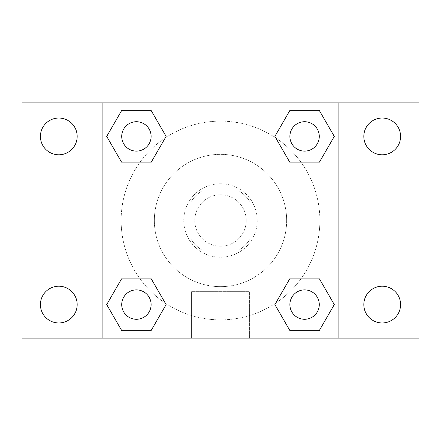 <?xml version="1.0" encoding="UTF-8"?>
<svg xmlns="http://www.w3.org/2000/svg" width="441" height="441" viewBox="0 0 441 441"><rect width="100%" height="100%" fill="white"/><g stroke="black" fill="none" stroke-linecap="round" stroke-linejoin="round"><path stroke-width="0.33" stroke-dasharray="2.21 1.65" d="M246.227 220.5A25.727 25.727 0 0 0 207.639 198.224A25.727 25.727 0 0 0 207.639 242.776A25.727 25.727 0 0 0 246.227 220.5A25.727 25.727 0 0 0 207.639 198.224A25.727 25.727 0 0 0 207.639 242.776A25.727 25.727 0 0 0 246.227 220.5M239.358 249.898L201.642 249.898A34.927 34.927 0 0 1 191.102 239.358L191.102 201.642A34.927 34.927 0 0 1 201.642 191.102L239.358 191.102A34.927 34.927 0 0 1 249.898 201.642L249.898 239.358A34.927 34.927 0 0 1 239.358 249.898L201.642 249.898A34.927 34.927 0 0 1 191.102 239.358L191.102 201.642A34.927 34.927 0 0 1 201.642 191.102L239.358 191.102A34.927 34.927 0 0 1 249.898 201.642L249.898 239.358A34.927 34.927 0 0 1 239.358 249.898M220.5 183.748A36.752 36.752 0 0 1 252.329 238.873A36.752 36.752 0 0 1 188.671 238.873A36.752 36.752 0 0 1 220.5 183.748A36.752 36.752 0 0 0 183.748 220.5A36.752 36.752 0 0 0 220.5 257.252A36.752 36.752 0 0 0 257.252 220.5A36.752 36.752 0 0 0 220.5 183.748M286.65 220.5A66.15 66.15 0 0 0 187.425 163.214A66.15 66.15 0 0 0 187.425 277.786A66.15 66.15 0 0 0 286.65 220.5A66.15 66.15 0 0 0 187.425 163.214A66.15 66.15 0 0 0 187.425 277.786A66.15 66.15 0 0 0 286.65 220.5M58.802 322.961A18.373 18.373 0 0 0 74.711 295.398A18.373 18.373 0 0 0 42.887 295.398A18.373 18.373 0 0 0 58.802 322.961M382.198 322.961A18.373 18.373 0 0 0 398.113 295.398A18.373 18.373 0 0 0 366.289 295.398A18.373 18.373 0 0 0 382.198 322.961M382.198 154.791A18.373 18.373 0 0 0 398.113 127.229A18.373 18.373 0 0 0 366.289 127.229A18.373 18.373 0 0 0 382.198 154.791M58.802 154.791A18.373 18.373 0 0 0 74.711 127.229A18.373 18.373 0 0 0 42.887 127.229A18.373 18.373 0 0 0 58.802 154.791M22.05 102.902L418.95 102.902L418.95 338.098L22.05 338.098L22.05 102.902M102.902 102.902L338.098 102.902L338.098 338.098L102.902 338.098L102.902 102.902L338.098 102.902L338.098 338.098L102.902 338.098L102.902 102.902L102.902 338.098M238.873 102.902L202.127 102.913L238.873 102.902M249.408 338.098L191.592 338.098L249.408 338.098L191.592 338.098L249.408 338.098L249.408 291.65L191.592 291.65L249.408 291.65L191.592 291.65L249.408 291.65L249.408 338.098M319.874 220.5A99.374 99.374 0 0 0 170.816 134.439A99.374 99.374 0 0 0 170.816 306.561A99.374 99.374 0 0 0 319.874 220.5A99.374 99.374 0 0 0 170.816 134.439A99.374 99.374 0 0 0 170.816 306.561A99.374 99.374 0 0 0 319.874 220.5M151.114 304.582A14.702 14.702 0 0 0 129.064 291.854A14.702 14.702 0 0 0 129.064 317.316A14.702 14.702 0 0 0 151.114 304.582A14.702 14.702 0 0 0 129.064 291.854A14.702 14.702 0 0 0 129.064 317.316A14.702 14.702 0 0 0 151.114 304.582A14.702 14.702 0 0 0 129.064 291.854A14.702 14.702 0 0 0 129.064 317.316A14.702 14.702 0 0 0 151.114 304.582M319.284 136.418A14.702 14.702 0 0 0 297.234 123.684A14.702 14.702 0 0 0 297.234 149.146A14.702 14.702 0 0 0 319.284 136.418A14.702 14.702 0 0 0 297.234 123.684A14.702 14.702 0 0 0 297.234 149.146A14.702 14.702 0 0 0 319.284 136.418A14.702 14.702 0 0 0 297.234 123.684A14.702 14.702 0 0 0 297.234 149.146A14.702 14.702 0 0 0 319.284 136.418M151.114 136.418A14.702 14.702 0 0 0 129.064 123.684A14.702 14.702 0 0 0 129.064 149.146A14.702 14.702 0 0 0 151.114 136.418A14.702 14.702 0 0 0 129.064 123.684A14.702 14.702 0 0 0 129.064 149.146A14.702 14.702 0 0 0 151.114 136.418A14.702 14.702 0 0 0 129.064 123.684A14.702 14.702 0 0 0 129.064 149.146A14.702 14.702 0 0 0 151.114 136.418M289.886 304.582A14.702 14.702 0 0 1 311.936 291.854A14.702 14.702 0 0 1 311.936 317.316A14.702 14.702 0 0 1 289.886 304.582A14.702 14.702 0 0 1 311.936 291.854A14.702 14.702 0 0 1 311.936 317.316A14.702 14.702 0 0 1 289.886 304.582M102.902 264.6L102.902 282.973L102.902 264.6M338.098 264.6L338.098 282.973L338.098 264.6M338.087 264.6L338.087 282.973L338.087 264.6M102.913 264.6L102.913 282.973L102.913 264.6M338.098 102.902L338.098 338.098M121.562 330.309L106.711 304.582L121.562 278.861L106.711 304.582L121.562 330.309M151.269 278.861L166.119 304.582L151.269 330.309L166.119 304.582L151.269 278.861M289.731 162.139L274.881 136.418L289.731 110.691L274.881 136.418L289.731 162.139M319.438 110.691L334.289 136.418L319.438 162.139L334.289 136.418L319.438 110.691M121.562 162.139L106.711 136.418L121.562 110.691L106.711 136.418L121.562 162.139M151.269 110.691L166.119 136.418L151.269 162.139L166.119 136.418L151.269 110.691M289.731 330.309L274.881 304.582L289.731 278.861L274.881 304.582L289.731 330.309M319.438 278.861L334.289 304.582L319.438 330.309L334.289 304.582L319.438 278.861M319.284 304.582A14.702 14.702 0 0 0 297.234 291.854A14.702 14.702 0 0 0 297.234 317.316A14.702 14.702 0 0 0 319.284 304.582M191.592 291.65L191.592 338.098L191.592 291.65"/><path stroke-width="0.66" d="M22.05 102.902L418.95 102.902L418.95 338.098L22.05 338.098L22.05 102.902M382.198 118.039A18.373 18.373 0 0 1 400.577 136.418A18.373 18.373 0 0 1 382.198 154.791A18.373 18.373 0 0 1 363.825 136.418A18.373 18.373 0 0 1 382.198 118.039M382.198 286.209A18.373 18.373 0 0 1 400.577 304.582A18.373 18.373 0 0 1 382.198 322.961A18.373 18.373 0 0 1 363.825 304.582A18.373 18.373 0 0 1 382.198 286.209M58.802 286.209A18.373 18.373 0 0 1 77.175 304.582A18.373 18.373 0 0 1 58.802 322.961A18.373 18.373 0 0 1 40.423 304.582A18.373 18.373 0 0 1 58.802 286.209M58.802 118.039A18.373 18.373 0 0 1 77.175 136.418A18.373 18.373 0 0 1 58.802 154.791A18.373 18.373 0 0 1 40.423 136.418A18.373 18.373 0 0 1 58.802 118.039M121.562 278.861L151.269 278.861L166.119 304.582L151.269 330.309L121.562 330.309L106.711 304.582L121.562 278.861L151.269 278.861L121.562 278.861M289.731 110.691L319.438 110.691L334.289 136.418L319.438 162.139L289.731 162.139L274.881 136.418L289.731 110.691L319.438 110.691L289.731 110.691M102.902 338.098L102.902 102.902M338.098 102.902L338.098 338.098M121.562 110.691L151.269 110.691L166.119 136.418L151.269 162.139L121.562 162.139L106.711 136.418L121.562 110.691L151.269 110.691L121.562 110.691M289.731 278.861L319.438 278.861L334.289 304.582L319.438 330.309L289.731 330.309L274.881 304.582L289.731 278.861L319.438 278.861L289.731 278.861M319.438 330.309L289.731 330.309L319.438 330.309M319.284 304.582A14.702 14.702 0 0 0 297.234 291.854A14.702 14.702 0 0 0 297.234 317.316A14.702 14.702 0 0 0 319.284 304.582M151.269 330.309L121.562 330.309L151.269 330.309M151.114 304.582A14.702 14.702 0 0 0 129.064 291.854A14.702 14.702 0 0 0 129.064 317.316A14.702 14.702 0 0 0 151.114 304.582M319.438 162.139L289.731 162.139L319.438 162.139M319.284 136.418A14.702 14.702 0 0 0 297.234 123.684A14.702 14.702 0 0 0 297.234 149.146A14.702 14.702 0 0 0 319.284 136.418M151.269 162.139L121.562 162.139L151.269 162.139M151.114 136.418A14.702 14.702 0 0 0 129.064 123.684A14.702 14.702 0 0 0 129.064 149.146A14.702 14.702 0 0 0 151.114 136.418"/></g></svg>

